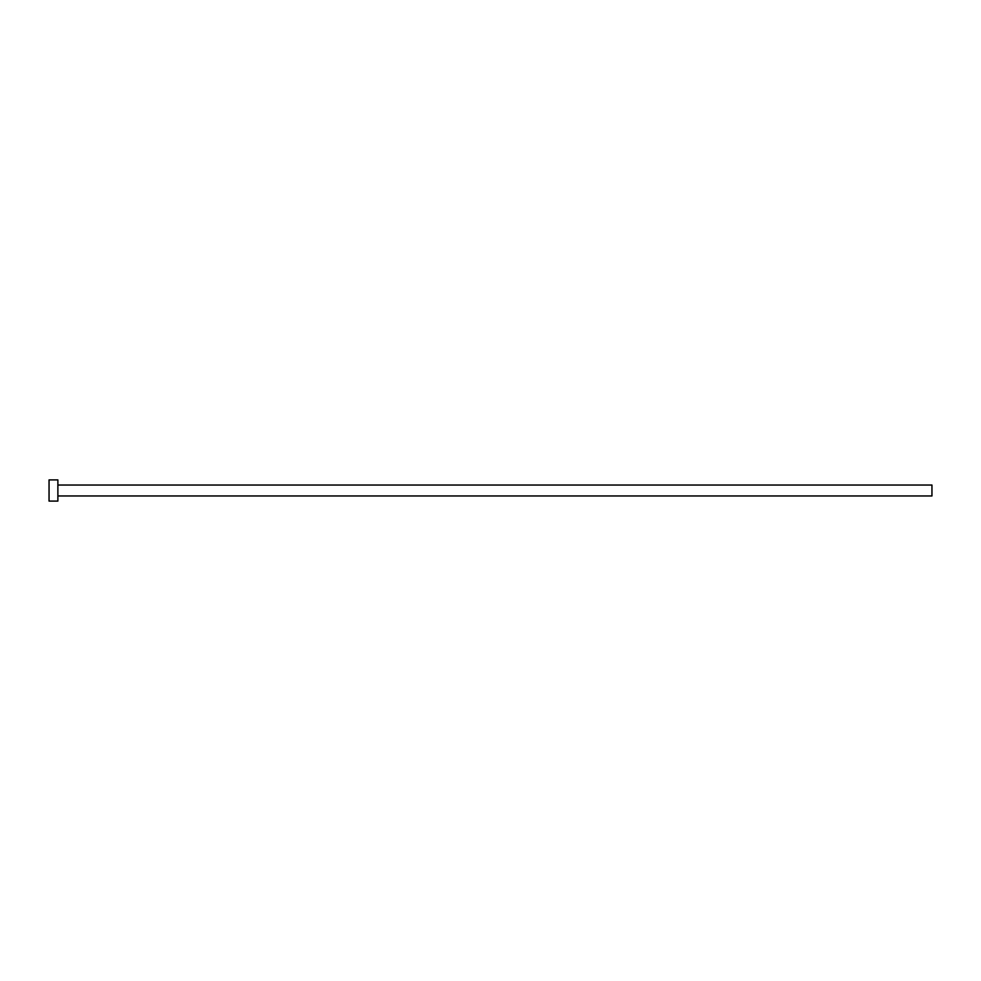 <?xml version="1.0" encoding="UTF-8"?>
<svg xmlns="http://www.w3.org/2000/svg" width="981" height="981" viewBox="0 0 981 981"><rect width="100%" height="100%" fill="white"/><g stroke="black" fill="none" stroke-linecap="round" stroke-linejoin="round"><path stroke-width="1.47" d="M57.879 485.031L931.95 485.031L931.95 495.969L57.879 495.969M57.879 490.5L57.879 501.095L49.05 501.095L49.05 479.905L57.879 479.905L57.879 490.5"/></g></svg>
